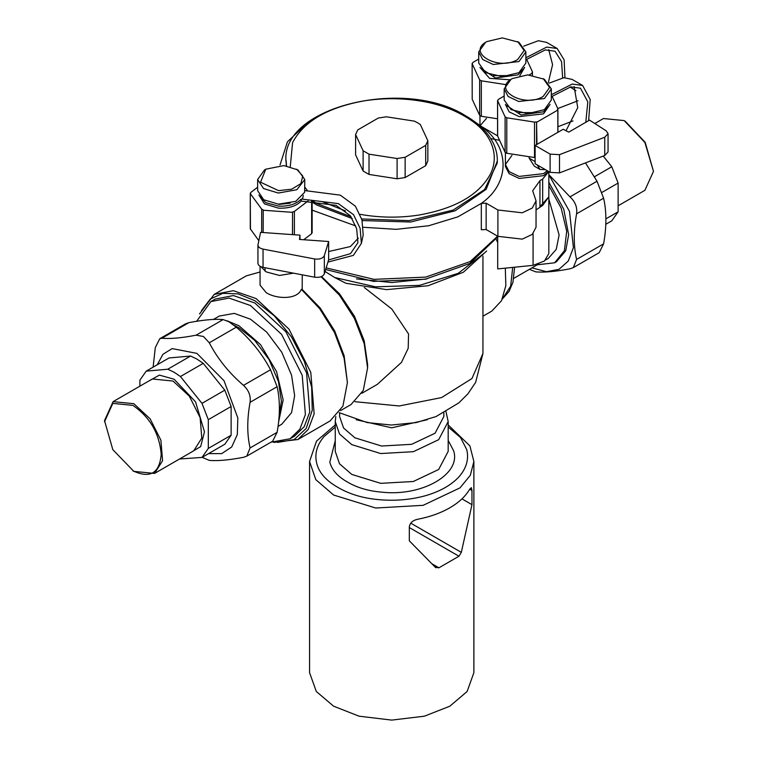 <?xml version="1.0" encoding="UTF-8"?>
<svg xmlns="http://www.w3.org/2000/svg" width="758" height="758" viewBox="0 0 758 758"><rect width="100%" height="100%" fill="white"/><g stroke="black" fill="none" stroke-linecap="round" stroke-linejoin="round"><path stroke-width="1.14" d="M539.952 206.754L548.839 196.815L542.662 205.427L536.039 209.928M548.839 171.63L548.839 253.56L544.443 261.008L533.082 265.347L533.082 233.625M533.082 265.347L497.703 268.919L497.703 236.221M603.216 156.072L611.791 166.751L594.518 176.728M601.937 192.409L618.121 183.066L618.121 211.814L605.879 218.882M605.794 224.292L611.791 220.824L618.121 211.814M611.791 166.751L618.121 183.066M594.812 123.526L603.453 118.532L624.175 120.588L644.897 142.466L653.481 171.355L644.897 190.324L618.121 205.788M625.142 121.147L645.181 142.305L653.481 171.355M548.839 174.634L569.997 196.853C575.256 201.723 577.444 207.379 576.582 213.813C573.503 230.783 573.503 245.999 576.582 259.444L573.304 267.631L569.997 268.806C555.519 271.582 544.111 272.605 535.773 271.866L529.416 269.327M531.927 267.877L546.442 271.686L558.987 269.327L568.292 261.046L573.408 247.658L569.514 211.397L548.839 174.814M573.304 267.631L599.171 252.698L603.605 243.839C606.656 226.85 606.656 211.643 603.605 198.208L597.02 181.247L585.479 162.904M537.27 264.788L554.648 262.789L556.429 261.756L565.724 250.775L568.661 234.715L563.744 209.18L548.839 182.233M190.58 356.042L196.919 359.055L203.248 363.357L180.432 376.527L174.103 372.225L167.764 369.212L190.58 356.042L169.025 357.966L146.209 371.145L139.879 380.146L139.879 386.182M224.804 390.171L231.133 406.496L208.317 419.667L201.988 403.351L224.804 390.171L203.248 363.357M231.133 435.244L224.804 444.245L201.988 457.425L208.317 448.414L231.133 435.244L231.133 406.496M179.542 458.997L201.988 457.425M189.216 453.417L200.662 446.604L204.461 431.814L195.564 401.882L174.103 379.218L159.388 375.115L147.772 381.625M146.209 371.145L167.764 369.212M208.317 419.667L208.317 448.414M180.432 376.527L201.988 403.351M154.547 473.428L193.773 450.783L201.789 438.086L200.121 417.573L189.329 396.15L173.042 381.047L152.32 378.991L113.103 401.636L104.519 420.614L112.819 449.665L133.825 471.372L154.547 473.428L162.572 460.731L160.904 440.218L150.103 418.795L133.825 403.692L113.103 401.636M133.825 471.372L132.858 470.813C150.065 478.819 159.512 473.362 161.198 454.459C159.512 433.604 150.065 417.241 132.858 405.369L112.819 403.379L104.519 421.732M246.795 456.136L272.662 441.203L277.096 432.344C280.157 415.356 280.157 400.148 277.096 386.713L270.521 369.752C262.173 353.796 250.765 339.603 236.297 327.181L228.944 321.79L223.136 319.573C214.798 318.843 203.39 319.857 188.913 322.633L185.606 323.808L159.739 338.741L161.88 338.239C170.228 339.006 181.636 337.983 196.104 335.178L203.466 336.495L209.274 342.777C217.603 358.752 229.011 372.936 243.498 385.358C248.747 390.228 250.945 395.884 250.074 402.318C246.994 419.288 246.994 434.505 250.074 447.95L246.795 456.136L243.498 457.311C229.011 460.087 217.603 461.11 209.274 460.371L202.13 457.339M208.554 453.625L221.687 453.625L231.692 446.993L237.311 434.58L237.832 417.942L223.989 380.668L196.919 353.38L172.142 348.595L162.961 354.28L157.247 364.769M153.116 367.147L155.305 347.6L159.739 338.741M286.117 160.507L286.533 165.879M312.741 200.974L317.052 203.618L351.106 216.779M352.309 218.598L317.052 205.143L312.144 202.111M286.325 165.85L286.117 160.999M361.68 218.958L409.131 220.635L453.057 210.137L484.551 189.576L497.229 163.122L497.333 160.507M497.333 160.999L486.181 189.301L455.084 210.809L410.618 222.018L362.153 220.559M360.012 214.306L365.157 215.158C382.894 217.792 400.603 217.792 418.283 215.158C455.387 208.649 479.577 194.683 490.862 173.26C495.419 163.046 495.419 152.822 490.862 142.589C486.314 132.366 477.455 123.507 464.294 116.021C451.351 108.432 436.021 103.325 418.283 100.691C400.556 98.057 382.847 98.057 365.157 100.691C328.062 107.2 303.873 121.166 292.588 142.589L290.267 166.637M322.482 201.732L345.44 210.913M425.693 165.67L427.853 161.018L427.853 140.761L425.693 145.403L405.142 157.266L405.142 177.533L425.693 165.67L425.693 145.403M427.853 140.761L420.33 124.539L417.554 122.749L414.436 121.147L386.353 116.798L378.308 118.04L357.757 129.912L355.597 134.554L355.597 154.822L363.12 171.033L369.013 174.435L397.097 178.784L405.142 177.533M363.12 171.033L363.12 150.766L369.013 154.168L369.013 174.435M397.097 178.784L397.097 158.517L405.142 157.266M363.12 150.766L355.597 134.554M397.097 158.517L369.013 154.168M536.039 200.87L536.039 227.22L532.277 234.383L522.253 239.13L497.902 236.335L486.143 229.541L481.321 229.75L481.321 203.4L486.143 203.201L497.902 209.994L522.253 212.79L532.277 208.033L536.039 200.87L532.685 190.779L539.952 180.65L542.662 179.087L548.754 171.573M497.57 135.834L481.567 126.586C510.352 146.834 510.238 183.218 481.321 203.4L457.908 216.845L428.715 225.742L396.292 229.333L363.461 227.286M260.894 266.693L266.238 271.914L279.484 275.448L293.526 273.164M302.252 274.832L302.186 289.442L301.343 289.329C297.449 299.761 276.594 299.277 266.238 292.692L260.06 285.169L260.06 266.266M270.947 442.189L290.077 438.768L299.865 429.18L305.398 414.512L302.215 375.305L281.588 334.382L250.472 305.521L229.049 298.074L210.876 301.599L196.644 321.288M210.876 301.599L215.234 299.078L233.398 295.554L254.83 303.001L285.946 331.862L306.573 372.794L309.757 411.992L304.223 426.669L294.426 436.257L290.077 438.768M278.025 426.403L281.711 424.281L291.546 412.665L294.644 395.685L291.546 375.125L281.711 352.148L266.731 332.146L250.472 319.184L234.222 313.376L219.242 316.086L213.424 319.45M278.527 422.424L283.16 399.987L276.613 371.676L260.544 344.663L239.035 325.788L227.012 320.776M279.124 415.81L281.417 401.257L278.442 381.53L269.005 359.481L254.641 340.295L239.035 327.844L234.051 325.305M554.648 262.789L564.378 250.727L566.709 231.285L561.176 208.128L548.839 185.634M545.779 259.88L548.328 258.402L556.249 249.363L559.12 234.961L548.839 199.108M482.941 316.219L491.781 311.121L501.502 300.746L505.842 285.69L505.302 268.152M497.703 242.56L496.234 239.357M482.941 309.88L482.941 256.052M340.55 410.609L351.011 404.564L363.281 390.446L367.592 367.924L367.592 364.38L364.2 340.768L354.46 316.228L339.593 293.886L321.496 276.547M364.257 287.471L391.753 308.97L408.553 333.956L408.202 348.292L401.503 362.352L377.351 384.344L361.85 393.298M325.059 271.497L334.657 277.494L345.923 283.274L386.542 289.622L428.043 285.747L463.375 272.245L486.636 251.002M367.592 367.924L364.2 343.668L354.422 318.407L339.442 295.165L321.041 276.736M273.676 442.435L297.941 439.507L330.062 420.965L342.9 406.184L347.41 382.619L344.132 355.758L334.666 330.914L320.122 307.919L302.186 289.442M260.06 271.989L246.293 275.874L214.173 294.417L199.506 313.973M347.41 382.619L344.085 358.098L334.477 332.497L319.677 308.686L301.343 289.329M297.941 439.507L308.298 429.36L314.153 413.849L310.78 372.377L288.969 329.095L256.062 298.567L233.388 290.684L214.173 294.417M277.599 442.416L294.189 439.593L306.204 428.431L312.258 410.211L311.661 387.063L304.46 361.661L291.508 336.959L274.301 315.821L254.83 300.689L238.145 293.886L222.861 293.327L210.288 299.05L201.486 310.581M355.739 225.941L312.144 210.146M280.034 164.903L287.434 141.822L308.639 121.801M474.811 121.811L481.567 126.586M443.847 412.892L443.847 416.512L435.064 433.225L411.67 444.311L381.558 446.026L354.867 437.792L343.573 428.024L339.603 416.512L339.603 412.892M493.306 75.62L511.28 75.62M485.622 42.296L486.844 41.595L485.622 42.296L478.715 51.923L478.715 63.037L485.622 72.664L502.289 76.643L518.965 72.664L525.872 63.037L525.872 51.923L518.965 42.296L502.289 37.9L486.844 41.595C465.952 52.548 498.764 71.498 517.742 59.437L524.148 50.511L517.742 41.595M478.715 51.923L482.685 59.494L493.269 64.506L518.965 61.55L525.872 51.923M524.631 67.396L519.808 75.743M480.278 67.917L495.543 78.008L518.084 74.834L524.299 67.917M510.219 79.798L489.611 78.358L479.956 67.396M486.494 118.409L480.212 125.553M490.72 138.553L499.541 140.325M548.385 82.328L552.582 64.638L548.688 49.592M525.872 59.787L545.305 49.895L555.027 51.222L561.555 61.597L562.644 77.828M523.664 46.181L538.417 40.714L546.632 42.401L557.168 48.484L546.736 47.081L525.872 57.76M564.947 77.657L564.123 59.863L557.168 48.484M575.919 90.742L570.092 87.009M557.774 108.546L577.984 100.767M573.001 120.929L557.907 126.738M532.4 75.175L532.372 71.65L526.62 59.257M529.207 74.909L532.4 73.071M478.715 59.067L472.85 62.45L472.215 63.833L479.643 79.836L481.33 80.822L505.406 84.545M532.012 72.844L532.372 71.65M497.57 118.798L481.33 116.287L479.643 115.301L472.215 99.298L472.13 63.464M472.13 63.454L472.215 99.298M518.756 112.601L536.73 112.601M511.063 79.287L512.285 78.576L511.063 79.287L504.165 88.913L504.165 100.018L511.063 109.645L527.739 113.634L544.415 109.645L551.322 100.018L551.322 88.913L544.415 79.287L527.739 74.881L512.285 78.576C491.402 89.539 524.214 108.479 543.192 96.418L549.588 87.502L543.192 78.576M504.165 88.913L508.135 96.474L518.718 101.487L544.415 98.54L551.322 88.913M550.081 104.377L543.533 113.842L519.192 116.637L509.168 111.89L505.406 104.377M505.728 104.898L520.992 114.989L543.533 111.814L549.749 104.898M548.432 171.393L543.533 175.657L519.192 178.452L509.168 173.696L505.406 166.533L505.406 164.505L509.168 171.678L519.192 176.424L543.533 173.629L547.295 170.739L543.533 173.629L519.192 176.424L509.168 171.678L505.406 164.505L505.406 152.69M511.944 155.39L505.406 164.505M566.018 130.717L577.748 107.645L574.138 86.573M551.322 96.778L570.755 86.876L580.476 88.203L587.82 101.885L585.782 122.303M549.114 83.162L563.867 77.695L572.082 79.391L582.618 85.465L572.186 84.062L551.322 94.75M588.634 120.655L590.207 99.516L582.618 85.465M563.203 129.258L535.12 145.47L535.12 163.709L550.109 172.36L550.109 154.12L559.499 154.66L604.742 137.245L608.058 133.673L606.144 130.793L589.525 120.134L568.737 132.138L563.203 129.258M608.058 133.673L608.058 151.913L604.742 155.485L559.499 172.9L550.109 172.36M535.12 145.47L550.109 154.12M557.85 132.347L557.822 108.64L552.07 96.238M537.157 164.884L540.047 169.46L545.447 169.669M540.047 169.46L534.352 166.173L529.141 158.128L529.141 156.726M536.569 144.626L536.569 121.886L536.958 144.408M536.958 122.114L557.85 110.052M504.165 96.048L498.3 99.431L497.655 100.814L505.093 116.827L506.78 117.803L534.513 122.095L536.569 121.886M557.452 109.834L557.822 108.64M535.12 157.607L506.78 153.268L505.093 152.292L497.57 135.909L497.57 100.444L497.655 136.279M278.849 204.414L290.2 203.22M265.764 169.195L264.542 169.906L257.635 179.532L257.635 190.637L263.689 199.742L278.338 204.148L295.734 201.363L304.621 192.295L304.792 179.532L297.885 169.906L283.88 165.595L265.764 169.195L260.553 182.223L278.546 190.637L291.641 189.206L300.85 183.644L302.764 176.036L296.662 169.195M257.635 179.532L263.557 188.553L278.338 193.044L296.833 189.727L304.792 179.532M259.208 195.517L265.812 202.661L278.489 206.119C288.637 206.536 296.217 204.186 301.21 199.07L301.21 201.088C296.217 206.214 288.637 208.564 278.489 208.147L264.485 203.893L258.876 194.996M303.266 195.46L302.48 199.155L301.21 199.07M328.64 251.533L350.386 246.549L358.326 238.126M301.21 201.088L336.116 205.371L350.329 215.755L356.62 228.575L357.947 242.683L350.48 253.665L328.584 259.928M304.792 190.59L340.333 195.157L355.398 206.214L361.954 219.858L363.196 234.895L361.376 243.432L360.135 228.357L353.541 214.694L338.352 203.618L302.48 199.155M327.939 262.069L353.351 255.389L361.376 243.432M299.988 239.481L299.988 235.151L260.572 232.355L257.938 245.024L257.938 263.263M257.985 262.742C257.786 264.968 259.463 266.503 263.045 267.347L314.655 277.201C319.63 277.779 322.851 276.67 324.329 273.875L328.64 259.748L328.64 241.508L299.467 239.443L299.988 235.151M257.985 244.502C257.786 246.729 259.463 248.264 263.045 249.107L314.655 258.971C319.63 259.539 322.851 258.431 324.329 255.636L328.64 241.508M292.474 234.61L292.541 212.003L292.541 234.62M257.635 187.217L250.756 192.485L250.462 193.858L261.681 209.123L263.225 209.928L263.159 232.535M263.159 210.241L292.474 212.325M307.293 190.476L304.792 187.074M311.945 232.261L311.642 233.691L303.74 239.746M292.541 212.003L294.398 211.435L308.061 200.965M258.8 240.665L250.273 228.783L250.273 193.318L250.462 229.323M335.254 427.114L324.054 436.532C316.872 445.003 314.418 453.928 316.711 463.29C318.995 472.67 326.101 480.714 338.021 487.441C349.675 494.33 363.613 498.432 379.843 499.74C396.074 501.066 411.528 499.655 426.204 495.505C440.768 491.137 451.834 484.75 459.395 476.346C466.577 467.866 469.022 458.95 466.739 449.579L460.523 437.499L448.186 427.01M448.186 440.436L453.625 450.773C461.442 474.044 422.234 496.689 381.918 492.169C368.53 491.08 357.027 487.697 347.41 482.022C337.566 476.46 331.71 469.818 329.825 462.096L335.254 440.739M449.816 507.803C458.95 502.497 465.583 496.291 469.704 489.194L471.381 487.65L471.969 490.502L471.969 504.657L461.319 552.345L458.969 556.23L438.92 567.808L435.376 567.325L409.32 540.833L409.32 526.677C410.106 522.793 412.854 520.329 417.582 519.287C429.871 516.909 440.616 513.081 449.816 507.803M435.888 567.742L435.376 567.325M461.954 498.878L471.969 504.657M309.567 672.668L316.323 691.504L333.634 706.21L359.093 716.196L391.725 720.1L424.357 716.196L449.816 706.21L467.118 691.504L473.883 672.668L473.883 461.499L470.339 475.266L460.04 487.849L423.154 505.321L375.693 508.021L333.634 495.04L315.811 479.643L309.567 461.499L309.567 672.668M597.02 181.247L569.997 196.853M603.605 198.208L576.582 213.813M603.605 243.839L576.582 259.444M209.274 342.777L236.297 327.181M270.521 369.752L243.498 385.358M277.096 386.713L250.074 402.318M277.096 432.344L250.074 447.95M188.913 322.633L161.88 338.239M223.136 319.573L196.104 335.178M539.952 180.65L539.952 206.991M497.902 236.335L497.902 209.994M486.143 229.541L486.143 203.201M542.662 205.427L542.662 179.087M502.412 298.898L510.684 286.117L512.692 267.403M497.627 236.174L470.159 261.586L425.75 277.096L374.016 279.351L326.158 267.887M426.944 278.906L391.734 282.535L356.506 278.906M484.542 252.945L458.239 273.316L419.506 285.368L375.57 286.856L334.657 277.494M482.941 309.766L482.941 353.484L471.94 378.545L441.582 397.58L399.22 405.966L355.057 401.702M427.237 419.743L391.696 427.815L356.203 419.743M481.33 116.287L481.33 80.822M479.643 115.301L479.643 79.836M604.742 155.485L604.742 137.245M559.499 172.9L559.499 154.66M529.141 158.128L535.12 161.577M534.513 157.56L534.513 122.095M506.78 153.268L506.78 117.803M505.093 152.292L505.093 116.827M324.329 273.875L324.329 255.636M314.655 277.201L314.655 258.971M263.045 267.347L263.045 249.107M311.642 233.691L311.642 200.955M294.398 234.753L294.398 211.435M261.681 232.431L261.681 209.123M335.254 421.581L335.254 451.37L339.518 463.792L351.797 474.423L380.715 483.339L413.337 481.491L438.674 469.477L448.186 451.37L448.186 421.581L438.674 439.687L413.337 451.692L380.715 453.549L351.797 444.633L339.518 434.002L335.254 421.581L335.803 416.578M432.259 563.961L438.92 567.808M409.32 527.559L458.969 556.23M410.741 523.143L461.319 552.345M469.704 489.194L471.969 490.502M497.229 163.122C497.741 156.015 496.282 149.08 492.871 142.343C487.546 132.072 478.516 123.251 465.782 115.879C404.071 76.501 277.978 107.532 286.221 163.122M513.839 278.319L538.682 263.974M514.616 267.214L512.929 282.355L509.082 291.385L502.365 298.993M325.665 269.507L373.523 281.379L425.314 279.219L469.875 263.433L497.703 236.894M482.941 353.484L475.626 382.402L467.961 393.762L458.836 402.896L436.03 416.559L416.218 422.585L391.346 425.03L367.213 422.576L339.167 412.665M479.956 125.364L479.956 115.709M532.457 75.184L532.457 72.019M557.907 132.309L557.907 109.01M265.082 271.193L265.082 267.735M312.144 232.829L312.144 200.965M473.883 461.499L469.903 445.894L448.186 424.925M335.254 424.925L316.503 441.118L309.567 461.499M448.186 421.581L446.017 411.717"/></g></svg>
